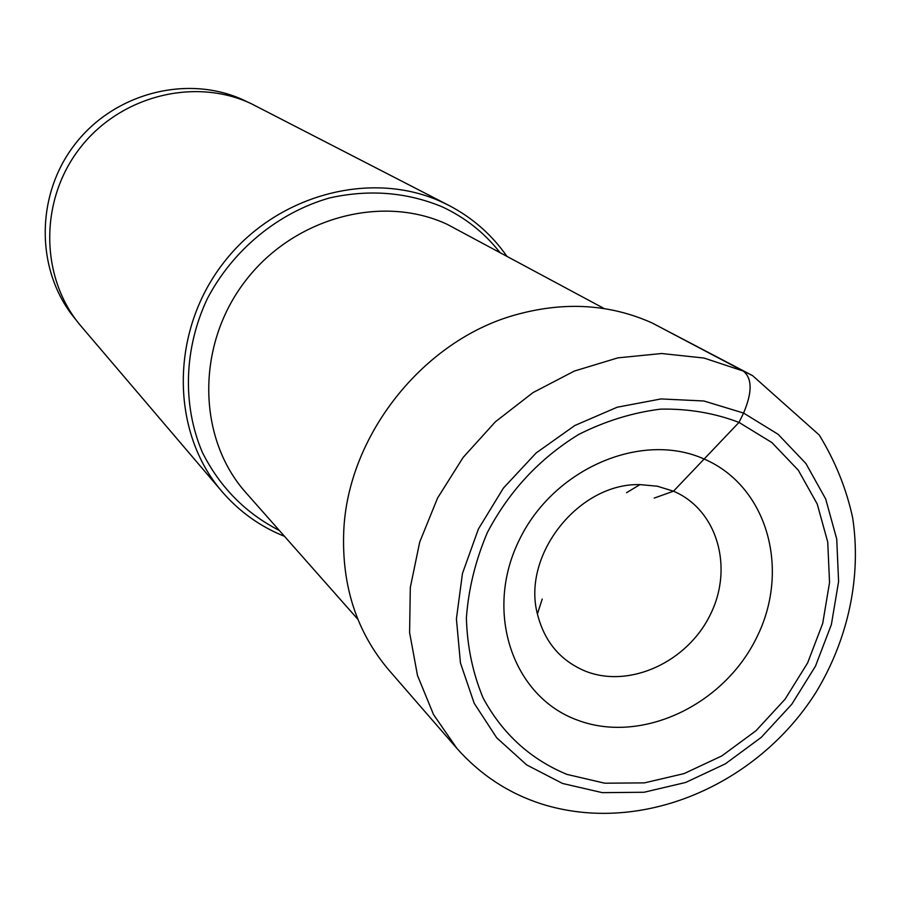 <?xml version="1.0" encoding="UTF-8"?>
<svg xmlns="http://www.w3.org/2000/svg" width="901" height="901" viewBox="0 0 901 901"><rect width="100%" height="100%" fill="white"/><g stroke="black" fill="none" stroke-linecap="round" stroke-linejoin="round"><path stroke-width="1.35" d="M654.227 498.073L673.486 491.203L739 422.411L771.875 442.549L798.331 470.243L817.207 503.986L827.726 542.008L829.551 582.451L822.714 623.391L807.623 662.922L785.03 699.255L755.995 730.745L721.825 755.916L684.062 773.599L644.429 782.879L604.762 783.206L566.988 774.409C530.441 759.261 502.488 733.808 483.139 698.038C472.766 673.16 467.18 646.456 466.391 617.917C468.497 588.961 475.48 560.535 487.317 532.637C509.031 491.248 539.508 458.508 578.757 434.428C605.326 421.049 632.592 412.624 660.557 409.133C688.263 408.603 714.403 413.03 739 422.411L743.573 413.052C752.38 392.295 752.279 378.296 743.269 371.054L652.166 322.986L752.549 375.616L743.269 371.054L703.974 358.035L661.627 353.519L617.849 357.866L574.376 371.043L532.964 392.622L495.347 421.826L463.091 457.483L437.537 498.118L419.708 542.075L410.304 587.508L409.595 632.581L417.49 675.48L433.527 714.572L456.931 748.427C480.402 774.849 508.626 793.376 541.602 803.985C641.771 835.452 757.516 784.985 816.013 692.306C848.235 639.068 861.649 576.764 852.65 517.737C846.366 488.725 835.227 461.154 819.257 435.037L752.549 375.616M704.424 459.15C767.765 486.585 790.627 570.063 756.603 637.671C723.48 705.674 640.926 744.429 577.136 720C512.883 696.631 483.882 612.466 518.897 540.78C552.955 468.7 641.636 430.655 704.424 459.15M456.931 748.427L388.95 670.164C356.683 632.164 341.614 585.898 343.743 531.376C347.583 435.656 423.087 340.432 515.417 314.888C564.206 301.283 609.786 303.986 652.166 322.986M673.486 491.203C717.387 509.775 733.898 567.54 710.326 614.64C687.395 661.998 629.731 688.646 585.718 671.29C560.501 660.861 544.395 641.749 537.401 613.953C521.769 554.847 578.847 482.868 639.958 484.614L657.268 486.202L673.486 491.203M506.745 256.075C491.676 234.587 472.406 217.704 448.923 205.439L442.92 202.5C371.764 168.904 275.301 194.571 222.761 263.835C169.805 332.784 170.706 432.198 222.029 491.586C239.317 511.644 260.152 526.567 284.502 536.332M222.029 491.586L81.304 326.466C40.387 279.017 38.766 201.756 79.277 148.969C119.461 95.923 194.548 76.889 251.289 103.705L448.923 205.439M76.056 319.9C35.894 272.857 34.542 196.7 74.58 144.768C114.292 92.589 188.309 73.95 244.306 100.405L248.485 102.444M562.551 783.465L602.318 792.655L644.024 792.261L685.672 782.462L725.35 763.845L761.244 737.378L791.754 704.3L815.495 666.132L831.364 624.596L838.594 581.573L836.725 539.046L825.71 499.041L805.911 463.519L778.126 434.316L743.573 413.052L703.872 400.99L661.007 398.94L617.185 407.218L574.793 425.52L536.151 452.955L503.411 488.094L478.408 529.011L462.472 573.419L456.413 618.886L460.445 662.945L474.174 703.253L496.71 737.806L526.725 764.949L562.551 783.465M357.888 619.325L246.041 492.824C197.612 438.81 195.708 346.84 244.148 282.587C292.161 218.042 381.416 193.524 447.346 224.405L604.278 308.604M499.83 252.348C484.445 232.83 465.378 217.727 442.628 207.027L442.504 206.96C406.914 192.138 369.275 189.131 329.563 197.938C278.15 212.659 232.863 249.87 207.32 298.727C183.838 348.518 182.284 405.247 202.353 452.37C219.878 487.137 245.523 513.165 279.299 530.452M542.211 599.075L537.401 613.953M626.567 492.689L639.958 484.614"/></g></svg>
